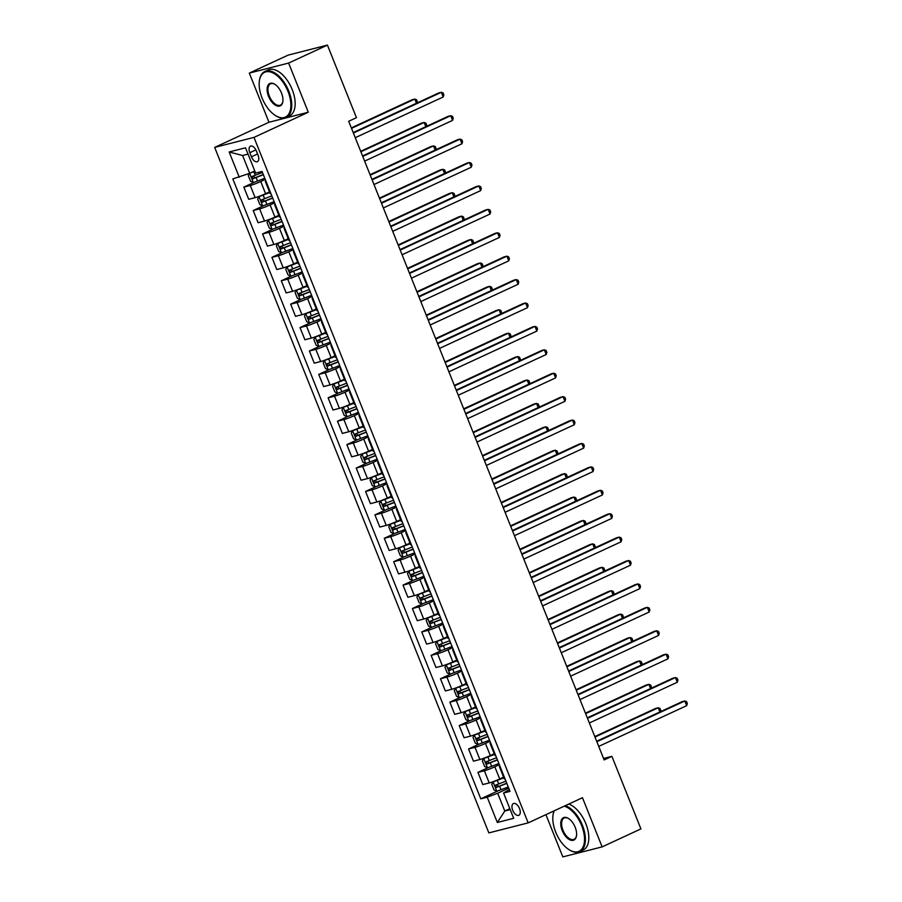 <?xml version="1.0" encoding="UTF-8"?>
<svg xmlns="http://www.w3.org/2000/svg" width="902" height="902" viewBox="0 0 902 902"><rect width="100%" height="100%" fill="white"/><g stroke="black" fill="none" stroke-linecap="round" stroke-linejoin="round"><path stroke-width="1.35" d="M519.518 808.564A6.483 3.461 -114.9 0 0 513.396 803.558A6.483 3.461 -114.9 0 0 512.719 810.3A6.483 3.461 -114.9 0 0 518.842 815.307A6.483 3.461 -114.9 0 0 519.518 808.564M545.924 814.641L562.814 856.9L602.13 846.877L640.927 828.904L611.894 756.338L603.551 758.458M214.676 147.409L488.85 832.896L528.166 822.872L253.992 137.386L214.676 147.409L268.976 122.255L308.292 112.231L288.629 63.072L249.313 73.096L268.976 122.255M249.313 73.096L288.11 55.123L327.426 45.1L288.629 63.072M327.426 45.1L356.448 117.677L348.691 121.274L604.137 759.924L611.894 756.338M249.809 152.697L251.455 156.813A6.28 3.36 -114.9 0 0 257.386 161.672A6.28 3.36 -114.9 0 0 258.051 155.133L256.394 151.017A6.28 3.36 -114.9 0 0 250.463 146.158A6.28 3.36 -114.9 0 0 249.809 152.697L255.875 149.89M248.039 154.118L242.604 155.505L249.719 173.297L232.829 178.9L480.789 798.834L497.453 791.11M239.267 177.266L229.153 151.976L245.513 147.804L255.627 173.094L262.054 171.448L510.013 791.381L503.575 793.016L513.689 818.306L497.329 822.477L487.215 797.188L480.789 798.834M602.13 846.877L582.466 797.718L528.166 822.872M308.292 112.231L253.992 137.386M503.575 793.016L509.258 789.498M509.844 808.688L504.793 811.022L510.228 809.635M254.77 170.963L249.719 173.297M265.244 179.43L260.734 181.516A8.095 0.676 158.2 0 1 250.271 185.474L243.844 187.12L253.992 182.418M269.506 191.889L265.594 193.693A8.095 0.676 158.2 0 1 255.142 197.651L248.715 199.297L243.844 187.12M274.614 202.837L270.093 204.934A8.095 0.676 158.2 0 1 259.641 208.892L253.203 210.527L263.361 205.825M278.865 215.296L274.963 217.1A8.095 0.676 158.2 0 1 264.5 221.069L258.073 222.704L253.203 210.527M283.972 226.255L279.462 228.341A8.095 0.676 158.2 0 1 268.999 232.299L262.572 233.945L272.72 229.232M288.234 238.703L284.322 240.518A8.095 0.676 158.2 0 1 273.87 244.476L267.443 246.111L262.572 233.945M293.342 249.662L288.82 251.759A8.095 0.676 158.2 0 1 278.368 255.717L271.93 257.352L282.089 252.65M297.592 262.121L293.691 263.925A8.095 0.676 158.2 0 1 283.228 267.883L276.801 269.529L271.93 257.352M302.7 273.069L298.19 275.166A8.095 0.676 158.2 0 1 287.727 279.124L281.3 280.759L291.447 276.057M306.962 285.528L303.049 287.343A8.095 0.676 158.2 0 1 292.598 291.301L286.171 292.936L281.3 280.759M312.069 296.487L307.548 298.573A8.095 0.676 158.2 0 1 297.096 302.531L290.658 304.177L300.817 299.475M316.32 308.946L312.419 310.75A8.095 0.676 158.2 0 1 301.956 314.708L295.529 316.343L290.658 304.177M321.428 319.894L316.918 321.991A8.095 0.676 158.2 0 1 306.454 325.949L300.028 327.584L310.175 322.882M325.69 332.353L321.777 334.157A8.095 0.676 158.2 0 1 311.325 338.115L304.899 339.761L300.028 327.584M330.797 343.312L326.276 345.398A8.095 0.676 158.2 0 1 315.824 349.356L309.386 351.002L319.545 346.289M335.048 355.76L331.147 357.575A8.095 0.676 158.2 0 1 320.684 361.533L314.257 363.168L309.386 351.002M340.155 366.719L335.645 368.805A8.095 0.676 158.2 0 1 325.182 372.774L318.756 374.409L328.903 369.707M344.417 379.178L340.505 380.982A8.095 0.676 158.2 0 1 330.053 384.94L323.626 386.586L318.756 374.409M349.525 390.126L345.004 392.223A8.095 0.676 158.2 0 1 334.552 396.181L328.114 397.816L338.273 393.114M353.776 402.585L349.875 404.4A8.095 0.676 158.2 0 1 339.411 408.358L332.985 409.993L328.114 397.816M358.883 413.544L354.373 415.63A8.095 0.676 158.2 0 1 343.91 419.588L337.483 421.234L347.631 416.532M363.145 426.003L359.233 427.807A8.095 0.676 158.2 0 1 348.781 431.765L342.354 433.4L337.483 421.234M368.253 436.951L363.731 439.048A8.095 0.676 158.2 0 1 353.28 443.006L346.842 444.641L357 439.939M372.503 449.41L368.602 451.214A8.095 0.676 158.2 0 1 358.139 455.172L351.712 456.818L346.842 444.641M377.611 460.37L373.101 462.455A8.095 0.676 158.2 0 1 362.638 466.413L356.211 468.048L366.359 463.346M381.873 472.817L377.961 474.632A8.095 0.676 158.2 0 1 367.509 478.59L361.082 480.225L356.211 468.048M386.981 483.776L382.459 485.862A8.095 0.676 158.2 0 1 372.007 489.82L365.569 491.466L375.728 486.764M391.231 496.235L387.33 498.039A8.095 0.676 158.2 0 1 376.867 501.997L370.44 503.643L365.569 491.466M396.339 507.183L391.829 509.28A8.095 0.676 158.2 0 1 381.366 513.238L374.939 514.873L385.086 510.171M400.601 519.642L396.688 521.457A8.095 0.676 158.2 0 1 386.236 525.415L379.81 527.05L374.939 514.873M405.708 530.601L401.187 532.687A8.095 0.676 158.2 0 1 390.735 536.645L384.297 538.291L394.456 533.589M409.959 543.06L406.058 544.864A8.095 0.676 158.2 0 1 395.595 548.822L389.168 550.457L384.297 538.291M415.067 554.008L410.545 556.106A8.095 0.676 158.2 0 1 400.093 560.063L393.667 561.698L403.814 556.996M419.329 566.467L415.416 568.271A8.095 0.676 158.2 0 1 404.964 572.229L398.537 573.875L393.667 561.698M424.436 577.415L419.915 579.512A8.095 0.676 158.2 0 1 409.463 583.47L403.025 585.105L413.184 580.403M428.687 589.874L424.786 591.689A8.095 0.676 158.2 0 1 414.322 595.647L407.896 597.282L403.025 585.105M433.794 600.833L429.273 602.919A8.095 0.676 158.2 0 1 418.821 606.877L412.394 608.523L422.542 603.821M438.056 613.292L434.144 615.096A8.095 0.676 158.2 0 1 423.692 619.054L417.265 620.689L412.394 608.523M443.153 624.24L438.643 626.338A8.095 0.676 158.2 0 1 428.191 630.295L421.753 631.93L431.911 627.228M447.415 636.699L443.513 638.503A8.095 0.676 158.2 0 1 433.05 642.472L426.623 644.107L421.753 631.93M452.522 647.659L448.001 649.744A8.095 0.676 158.2 0 1 437.549 653.702L431.122 655.348L441.27 650.635M456.784 660.106L452.872 661.921A8.095 0.676 158.2 0 1 442.42 665.879L435.993 667.514L431.122 655.348M461.88 671.065L457.37 673.163A8.095 0.676 158.2 0 1 446.918 677.12L440.48 678.755L450.639 674.053M466.142 683.524L462.241 685.328A8.095 0.676 158.2 0 1 451.778 689.286L445.351 690.932L440.48 678.755M471.25 694.472L466.729 696.569A8.095 0.676 158.2 0 1 456.277 700.527L449.85 702.162L459.997 697.46M475.512 706.931L471.599 708.746A8.095 0.676 158.2 0 1 461.147 712.704L454.721 714.339L449.85 702.162M480.608 717.891L476.098 719.976A8.095 0.676 158.2 0 1 465.646 723.934L459.208 725.58L469.367 720.878M484.87 730.349L480.969 732.153A8.095 0.676 158.2 0 1 470.506 736.111L464.079 737.746L459.208 725.58M489.978 741.297L485.456 743.395A8.095 0.676 158.2 0 1 475.004 747.352L468.578 748.987L478.725 744.285M494.24 753.756L490.327 755.56A8.095 0.676 158.2 0 1 479.875 759.518L473.449 761.164L468.578 748.987M499.336 764.716L494.826 766.801A8.095 0.676 158.2 0 1 484.374 770.759L477.936 772.394L488.095 767.692M503.598 777.163L499.697 778.978A8.095 0.676 158.2 0 1 489.234 782.936L482.807 784.571L477.936 772.394M508.705 788.122L497.667 793.23L504.793 811.022L497.329 822.477M266.045 181.437A8.095 0.676 158.2 0 1 265.323 181.437A8.095 0.676 158.2 0 1 265.853 180.941M270.916 193.614A8.095 0.676 158.2 0 1 270.194 193.614L265.323 181.437M275.414 204.855A8.095 0.676 158.2 0 1 274.693 204.855A8.095 0.676 158.2 0 1 275.211 204.348M280.285 217.021A8.095 0.676 158.2 0 1 279.552 217.021L274.693 204.855M284.773 228.262A8.095 0.676 158.2 0 1 284.051 228.262A8.095 0.676 158.2 0 1 284.581 227.766M289.643 240.439A8.095 0.676 158.2 0 1 288.922 240.439L284.051 228.262M294.142 251.669A8.095 0.676 158.2 0 1 293.421 251.669A8.095 0.676 158.2 0 1 293.939 251.173M299.013 263.846A8.095 0.676 158.2 0 1 298.28 263.846L293.421 251.669M303.5 275.087A8.095 0.676 158.2 0 1 302.779 275.087A8.095 0.676 158.2 0 1 303.309 274.58M308.371 287.264A8.095 0.676 158.2 0 1 307.65 287.253L302.779 275.087M312.87 298.494A8.095 0.676 158.2 0 1 312.148 298.494A8.095 0.676 158.2 0 1 312.667 297.998M317.741 310.671A8.095 0.676 158.2 0 1 317.008 310.671L312.148 298.494M322.228 321.913A8.095 0.676 158.2 0 1 321.507 321.913A8.095 0.676 158.2 0 1 322.037 321.405M327.099 334.078A8.095 0.676 158.2 0 1 326.377 334.078L321.507 321.913M331.598 345.319A8.095 0.676 158.2 0 1 330.876 345.319A8.095 0.676 158.2 0 1 331.395 344.812M336.469 357.496A8.095 0.676 158.2 0 1 335.736 357.496L330.876 345.319M340.956 368.726A8.095 0.676 158.2 0 1 340.234 368.726A8.095 0.676 158.2 0 1 340.764 368.23M345.827 380.903A8.095 0.676 158.2 0 1 345.105 380.903L340.234 368.726M350.326 392.144A8.095 0.676 158.2 0 1 349.604 392.144A8.095 0.676 158.2 0 1 350.123 391.637M355.196 404.322A8.095 0.676 158.2 0 1 354.463 404.31L349.604 392.144M359.684 415.551A8.095 0.676 158.2 0 1 358.962 415.551A8.095 0.676 158.2 0 1 359.492 415.055M364.555 427.728A8.095 0.676 158.2 0 1 363.833 427.728L358.962 415.551M369.053 438.97A8.095 0.676 158.2 0 1 368.332 438.958A8.095 0.676 158.2 0 1 368.85 438.462M373.924 451.135A8.095 0.676 158.2 0 1 373.191 451.135L368.332 438.958M378.412 462.376A8.095 0.676 158.2 0 1 377.69 462.376A8.095 0.676 158.2 0 1 378.22 461.869M383.282 474.553A8.095 0.676 158.2 0 1 382.561 474.553L377.69 462.376M387.781 485.783A8.095 0.676 158.2 0 1 387.059 485.783A8.095 0.676 158.2 0 1 387.578 485.287M392.652 497.96A8.095 0.676 158.2 0 1 391.919 497.96L387.059 485.783M397.139 509.202A8.095 0.676 158.2 0 1 396.418 509.202A8.095 0.676 158.2 0 1 396.948 508.694M402.01 521.367A8.095 0.676 158.2 0 1 401.289 521.367L396.418 509.202M406.509 532.608A8.095 0.676 158.2 0 1 405.787 532.608A8.095 0.676 158.2 0 1 406.306 532.112M411.38 544.785A8.095 0.676 158.2 0 1 410.647 544.785L405.787 532.608M415.867 556.027A8.095 0.676 158.2 0 1 415.145 556.015A8.095 0.676 158.2 0 1 415.675 555.519M420.738 568.192A8.095 0.676 158.2 0 1 420.016 568.192L415.145 556.015M425.237 579.434A8.095 0.676 158.2 0 1 424.515 579.434A8.095 0.676 158.2 0 1 425.034 578.926M430.107 591.611A8.095 0.676 158.2 0 1 429.375 591.611L424.515 579.434M434.595 602.84A8.095 0.676 158.2 0 1 433.873 602.84A8.095 0.676 158.2 0 1 434.403 602.344M439.466 615.017A8.095 0.676 158.2 0 1 438.744 615.017L433.873 602.84M443.964 626.259A8.095 0.676 158.2 0 1 443.243 626.259A8.095 0.676 158.2 0 1 443.761 625.751M448.835 638.424A8.095 0.676 158.2 0 1 448.102 638.424L443.243 626.259M453.323 649.666A8.095 0.676 158.2 0 1 452.601 649.666A8.095 0.676 158.2 0 1 453.131 649.158M458.193 661.842A8.095 0.676 158.2 0 1 457.472 661.842L452.601 649.666M462.692 673.072A8.095 0.676 158.2 0 1 461.971 673.072A8.095 0.676 158.2 0 1 462.489 672.576M467.563 685.249A8.095 0.676 158.2 0 1 466.83 685.249L461.971 673.072M472.05 696.491A8.095 0.676 158.2 0 1 471.329 696.491A8.095 0.676 158.2 0 1 471.859 695.983M476.921 708.668A8.095 0.676 158.2 0 1 476.2 708.656L471.329 696.491M481.42 719.897A8.095 0.676 158.2 0 1 480.698 719.897A8.095 0.676 158.2 0 1 481.217 719.401M486.291 732.074A8.095 0.676 158.2 0 1 485.558 732.074L480.698 719.897M490.778 743.316A8.095 0.676 158.2 0 1 490.057 743.304A8.095 0.676 158.2 0 1 490.587 742.808M495.649 755.481A8.095 0.676 158.2 0 1 494.927 755.481L490.057 743.304M500.148 766.723A8.095 0.676 158.2 0 1 499.426 766.723A8.095 0.676 158.2 0 1 499.945 766.215M487.215 797.188L497.667 793.23M505.019 778.9A8.095 0.676 158.2 0 1 504.286 778.9L499.426 766.723M242.604 155.505L229.153 151.976M353.392 133.022L441.337 92.286L443.209 96.976L355.264 137.702M353.212 132.56L438.676 92.962L441.337 92.286L443.119 92.962L443.863 94.834L443.209 96.976M249.606 173.342L248.298 175.631L250.553 181.246L253.428 182.576L264.782 178.258M252.38 172.068L254.838 171.132M250.282 173.037L254.928 171.335M416.453 103.268L414.773 99.062L412.113 99.739L351.34 127.892M262.459 172.451L252.086 176.476L252.988 178.731L263.35 174.706M263.271 174.503L255.221 177.694L253.654 176.533M416.848 103.076L417.299 101.61L416.555 99.739L414.773 99.062L351.532 128.355M362.762 156.429L450.696 115.704L452.567 120.383L364.633 161.12M362.57 155.967L448.046 116.381L450.696 115.704L452.477 116.369L453.232 118.252L452.567 120.383M372.12 179.848L460.065 139.111L461.937 143.79L373.992 184.527M371.94 179.374L457.404 139.787L460.065 139.111L461.847 139.787L462.591 141.659L461.937 143.79M381.49 203.254L469.423 162.518L471.295 167.208L383.361 207.945M381.298 202.792L466.762 163.206L469.423 162.518L471.205 163.194L471.96 165.066L471.295 167.208M269.687 192.351L259.043 196.625L257.668 199.038L259.911 204.653L262.786 205.983L274.14 201.676M259.043 196.625L269.777 192.554M425.812 126.675L424.132 122.469L421.471 123.146L360.71 151.299M271.818 195.869L261.456 199.894L262.358 202.138L272.72 198.113M272.641 197.91L264.59 201.101L263.012 199.951M426.206 126.494L426.669 125.017L425.913 123.146L424.132 122.469L360.89 151.761M279.056 215.758L268.413 220.032L267.026 222.444L269.281 228.071L272.156 229.401L283.51 225.083M268.413 220.032L279.135 215.973M435.181 150.082L433.501 145.887L430.84 146.564L370.068 174.706M281.187 219.276L270.814 223.301L271.716 225.545L282.078 221.531M281.999 221.317L273.949 224.519L272.381 223.358M435.576 149.901L436.027 148.435L435.283 146.552L433.501 145.887L370.26 175.18M288.414 239.177L277.771 243.45L276.395 245.863L278.639 251.478L281.514 252.808L292.868 248.501M277.771 243.45L288.505 239.38M444.539 173.5L442.859 169.294L440.199 169.971L379.438 198.124M290.545 242.694L280.184 246.708L281.086 248.963L291.447 244.938M291.369 244.735L283.318 247.926L281.74 246.765M444.934 173.308L445.396 171.842L444.641 169.971L442.859 169.294L379.618 198.587M390.848 226.673L478.793 185.936L480.665 190.615L392.72 231.352M390.667 226.199L476.132 186.613L478.793 185.936L480.574 186.613L481.318 188.484L480.665 190.615M297.784 262.583L287.095 266.913L285.754 269.27L288.009 274.896L290.884 276.226L302.238 271.908M287.14 266.857L297.863 262.786M453.909 196.907L452.229 192.701L449.568 193.389L388.796 221.531M299.915 266.101L289.542 270.126L290.444 272.37L300.806 268.345M300.727 268.142L292.676 271.333L291.109 270.183M454.304 196.726L454.755 195.249L454.01 193.378L452.229 192.701L388.987 222.005M287.986 91.384A24.692 13.214 -114.9 0 0 271.536 72.318A24.692 13.214 -114.9 0 0 259.393 80.876A24.692 13.214 -114.9 0 0 262.054 98.002A24.692 13.214 -114.9 0 0 275.46 115.546A24.692 13.214 -114.9 0 0 289.204 113.269A24.692 13.214 -114.9 0 0 287.986 91.384M259.438 80.605A25.301 13.541 65.1 0 1 259.472 80.323A25.301 13.541 65.1 0 1 264.85 71.517A25.301 13.541 65.1 0 1 288.775 91.091A25.301 13.541 65.1 0 1 286.126 117.44A25.301 13.541 65.1 0 1 275.933 115.851A25.301 13.541 65.1 0 1 275.696 115.693M281.503 93.041A12.346 6.607 65.1 0 1 282.833 101.599A12.346 6.607 65.1 0 1 276.767 105.884A12.346 6.607 65.1 0 1 268.537 96.345A12.346 6.607 65.1 0 1 267.928 85.408A12.346 6.607 65.1 0 1 274.806 84.258A12.346 6.607 65.1 0 1 281.503 93.041M275.042 84.416A11.737 6.28 -114.9 0 0 270.555 83.818A11.737 6.28 -114.9 0 0 269.326 96.052A11.737 6.28 -114.9 0 0 280.421 105.128A11.737 6.28 -114.9 0 0 282.878 101.317M264.85 71.517L268.266 69.939A25.301 13.541 65.1 0 1 292.18 89.512A25.301 13.541 65.1 0 1 289.542 115.851L286.126 117.44M554.256 810.785A24.692 13.214 -114.9 0 0 553.039 815.047A24.692 13.214 -114.9 0 0 555.711 832.174A24.692 13.214 -114.9 0 0 569.106 849.729A24.692 13.214 -114.9 0 0 582.85 847.452A24.692 13.214 -114.9 0 0 581.632 825.567A24.692 13.214 -114.9 0 0 564.201 806.174M553.084 814.777A25.301 13.541 65.1 0 1 553.129 814.495A25.301 13.541 65.1 0 1 554.042 810.887M565.34 805.644A25.301 13.541 65.1 0 1 582.421 825.274A25.301 13.541 65.1 0 1 579.772 851.612A25.301 13.541 65.1 0 1 569.579 850.022A25.301 13.541 65.1 0 1 569.342 849.876M575.149 827.213A12.346 6.607 65.1 0 1 576.491 835.782A12.346 6.607 65.1 0 1 570.414 840.055A12.346 6.607 65.1 0 1 562.194 830.516A12.346 6.607 65.1 0 1 561.585 819.58A12.346 6.607 65.1 0 1 568.452 818.441A12.346 6.607 65.1 0 1 575.149 827.213M568.7 818.599A11.737 6.28 -114.9 0 0 564.201 818.001A11.737 6.28 -114.9 0 0 562.972 830.223A11.737 6.28 -114.9 0 0 574.078 839.311A11.737 6.28 -114.9 0 0 576.525 835.489M568.756 804.065A25.301 13.541 65.1 0 1 585.838 823.684A25.301 13.541 65.1 0 1 583.188 850.034L579.772 851.612M400.217 250.079L488.151 209.343L490.023 214.033L402.089 254.759M400.026 249.617L485.49 210.019L488.151 209.343L489.933 210.019L490.688 211.891L490.023 214.033M307.142 286.002L296.499 290.264L295.123 292.688L297.367 298.303L300.242 299.633L311.596 295.315M296.499 290.264L307.232 286.205M463.267 220.314L461.587 216.119L458.926 216.796L398.165 244.949M309.273 289.508L298.912 293.533L299.814 295.777L310.175 291.763M310.096 291.56L302.046 294.751L300.467 293.59M463.662 220.133L464.124 218.667L463.369 216.796L461.587 216.119L398.346 245.412M409.576 273.486L497.521 232.761L499.392 237.44L411.447 278.177M409.395 273.024L494.86 233.438L497.521 232.761L499.302 233.426L500.046 235.298L499.392 237.44M316.512 309.409L305.823 313.738L304.481 316.095L306.736 321.71L309.612 323.04L320.965 318.733M305.868 313.682L316.591 309.612M472.637 243.732L470.957 239.526L468.296 240.203L407.524 268.356M318.643 312.926L308.27 316.952L309.172 319.195L319.533 315.17M319.455 314.967L311.404 318.158L309.837 317.008M473.031 243.551L473.482 242.074L472.738 240.203L470.957 239.526L407.715 268.819M418.945 296.905L506.879 256.168L508.751 260.847L420.817 301.584M418.753 296.431L504.218 256.844L506.879 256.168L508.66 256.844L509.416 258.716L508.751 260.847M325.87 332.815L315.226 337.089L313.851 339.502L316.095 345.128L318.97 346.458L330.324 342.14M315.226 337.089L325.96 333.03M481.995 267.139L480.315 262.944L477.654 263.621L416.893 291.763M328.001 336.333L317.639 340.358L318.541 342.602L328.903 338.577M328.824 338.374L320.774 341.576L319.195 340.415M482.39 266.958L482.852 265.481L482.096 263.61L480.315 262.944L417.074 292.237M428.303 320.311L516.248 279.575L518.12 284.265L430.175 324.991M428.123 319.849L513.588 280.251L516.248 279.575L518.03 280.251L518.774 282.123L518.12 284.265M335.24 356.234L324.551 360.563L323.209 362.92L325.464 368.535L328.339 369.865L339.693 365.547M324.596 360.507L335.318 356.437M491.364 290.557L489.685 286.351L487.024 287.028L426.251 315.181M337.371 359.751L326.998 363.765L327.9 366.02L338.261 361.995M338.182 361.792L330.132 364.983L328.565 363.822M491.759 290.365L492.21 288.899L491.466 287.028L489.685 286.351L426.443 315.644M437.673 343.73L525.607 302.993L527.478 307.672L439.545 348.409M437.481 343.256L522.946 303.67L525.607 302.993L527.388 303.67L528.144 305.541L527.478 307.672M344.598 379.641L333.954 383.914L332.579 386.327L334.822 391.942L337.698 393.283L349.051 388.965M333.954 383.914L344.688 379.843M500.723 313.964L499.043 309.758L496.382 310.435L435.621 338.588M346.729 383.158L336.367 387.183L337.269 389.427L347.631 385.402M347.552 385.199L339.502 388.39L337.923 387.24M501.117 313.783L501.568 312.306L500.824 310.435L499.043 309.758L435.801 339.062M447.031 367.137L534.976 326.4L536.848 331.079L448.903 371.816M446.851 366.674L532.315 327.076L534.976 326.4L536.758 327.076L537.502 328.948L536.848 331.079M353.967 403.059L343.324 407.321L341.937 409.745L344.192 415.36L347.067 416.69L358.421 412.372M343.324 407.321L354.046 403.262M510.092 337.371L508.412 333.176L505.751 333.853L444.979 362.006M356.098 406.565L345.725 410.59L346.627 412.834L356.989 408.82M356.91 408.606L348.86 411.808L347.293 410.647M510.487 337.19L510.938 335.724L510.194 333.853L508.412 333.176L445.171 362.469M456.401 390.543L544.334 349.818L546.206 354.497L458.272 395.234M456.209 390.081L541.674 350.495L544.334 349.818L546.116 350.483L546.871 352.355L546.206 354.497M363.326 426.466L352.682 430.739L351.306 433.152L353.55 438.767L356.425 440.097L367.779 435.79M352.682 430.739L363.416 426.669M519.451 360.789L517.771 356.583L515.11 357.26L454.349 385.413M365.457 429.983L355.095 433.997L355.997 436.252L366.359 432.227M366.28 432.024L358.229 435.215L356.651 434.065M519.845 360.608L520.296 359.131L519.552 357.26L517.771 356.583L454.529 385.876M465.759 413.962L553.704 373.225L555.576 377.904L467.631 418.641M465.579 413.488L551.043 373.902L553.704 373.225L555.485 373.902L556.23 375.773L555.576 377.904M372.695 449.873L362.04 454.146L360.665 456.559L362.92 462.185L365.795 463.515L377.149 459.197M362.04 454.146L372.774 450.087M528.82 384.196L527.129 380.001L524.479 380.678L463.707 408.82M374.826 453.39L364.453 457.415L365.355 459.659L375.717 455.634M375.638 455.431L367.588 458.622L366.02 457.472M529.215 384.015L529.666 382.538L528.922 380.667L527.129 380.001L463.899 409.294M475.128 437.369L563.062 396.632L564.934 401.322L477 442.048M474.937 436.906L560.401 397.308L563.062 396.632L564.844 397.308L565.599 399.18L564.934 401.322M382.053 473.291L371.41 477.564L370.034 479.977L372.278 485.592L375.153 486.922L386.507 482.604M371.41 477.564L382.132 473.494M538.178 407.614L536.498 403.408L533.837 404.085L473.076 432.238M384.184 476.797L373.823 480.822L374.725 483.077L385.086 479.052M385.007 478.849L376.957 482.04L375.379 480.879M538.573 407.422L539.024 405.956L538.28 404.085L536.498 403.408L473.257 432.701M484.487 460.787L572.432 420.05L574.303 424.729L486.358 465.466M484.306 460.313L569.771 420.727L572.432 420.05L574.213 420.715L574.957 422.598L574.303 424.729M391.423 496.698L380.768 500.971L379.392 503.384L381.647 508.999L384.523 510.329L395.877 506.022M380.768 500.971L391.502 496.901M547.548 431.021L545.857 426.815L543.207 427.492L482.435 455.645M393.554 500.215L383.181 504.241L384.083 506.484L394.445 502.459M394.366 502.256L386.315 505.447L384.748 504.297M547.942 430.84L548.393 429.363L547.649 427.492L545.857 426.815L482.626 456.108M493.856 484.194L581.79 443.457L583.662 448.136L495.728 488.873M493.665 483.731L579.129 444.134L581.79 443.457L583.571 444.134L584.327 446.005L583.662 448.136M400.781 520.116L390.138 524.378L388.762 526.791L391.006 532.417L393.881 533.747L405.235 529.429M390.138 524.378L400.86 520.319M556.906 454.428L555.226 450.233L552.565 450.91L491.804 479.052M402.912 523.622L392.55 527.647L393.452 529.891L403.814 525.877M403.735 525.663L395.685 528.865L394.106 527.704M557.301 454.247L557.752 452.781L557.008 450.899L555.226 450.233L491.985 479.526M503.215 507.6L591.16 466.875L593.031 471.554L505.086 512.291M503.034 507.138L588.499 467.552L591.16 466.875L592.941 467.54L593.685 469.412L593.031 471.554M410.151 543.523L399.496 547.796L398.12 550.209L400.375 555.824L403.25 557.154L414.604 552.847M399.496 547.796L410.23 543.726M566.276 477.846L564.584 473.64L561.935 474.317L501.162 502.47M412.282 547.04L401.909 551.054L402.811 553.309L413.172 549.284M413.093 549.081L405.043 552.272L403.476 551.111M566.67 477.654L567.121 476.188L566.377 474.317L564.584 473.64L501.354 502.933M512.584 531.019L600.518 490.282L602.389 494.961L514.456 535.698M512.392 530.545L597.857 490.959L600.518 490.282L602.299 490.959L603.055 492.83L602.389 494.961M419.509 566.93L408.865 571.203L407.49 573.616L409.733 579.242L412.609 580.572L423.963 576.254M408.865 571.203L419.588 567.132M575.634 501.253L573.954 497.058L571.293 497.735L510.532 525.877M421.64 570.447L411.278 574.473L412.18 576.716L422.542 572.691M422.463 572.488L414.413 575.679L412.834 574.529M576.028 501.072L576.479 499.595L575.735 497.724L573.954 497.058L510.712 526.351M521.942 554.426L609.887 513.689L611.759 518.379L523.814 559.105M521.762 553.963L607.226 514.365L609.887 513.689L611.669 514.365L612.413 516.237L611.759 518.379M428.878 590.348L418.224 594.61L416.848 597.034L419.103 602.649L421.978 603.979L433.332 599.661M418.224 594.61L428.957 590.551M585.003 524.671L583.312 520.465L580.663 521.142L519.89 549.295M431.009 593.854L420.636 597.879L421.538 600.134L431.9 596.109M431.821 595.906L423.771 599.097L422.204 597.936M585.398 524.479L585.849 523.013L585.105 521.142L583.312 520.465L520.082 549.758M531.312 577.832L619.246 537.107L621.117 541.786L533.183 582.523M531.12 577.37L616.585 537.784L619.246 537.107L621.027 537.772L621.782 539.655L621.117 541.786M438.237 613.755L427.593 618.028L426.218 620.441L428.461 626.056L431.336 627.386L442.69 623.079M427.593 618.028L438.316 613.958M594.362 548.078L592.682 543.872L590.021 544.549L529.26 572.702M440.368 617.272L430.006 621.298L430.908 623.541L441.27 619.516M441.191 619.313L433.14 622.504L431.562 621.354M594.756 547.897L595.207 546.42L594.463 544.549L592.682 543.872L529.44 573.165M540.67 601.251L628.615 560.514L630.487 565.193L542.542 605.93M540.49 600.777L625.954 561.191L628.615 560.514L630.397 561.191L631.141 563.062L630.487 565.193M447.606 637.162L436.951 641.435L435.576 643.848L437.831 649.474L440.706 650.804L452.06 646.486M436.951 641.435L447.685 637.376M603.731 571.485L602.04 567.29L599.39 567.967L538.618 596.109M449.737 640.679L439.364 644.704L440.266 646.948L450.628 642.923M450.549 642.72L442.499 645.922L440.931 644.761M604.126 571.304L604.577 569.838L603.833 567.956L602.04 567.29L538.81 596.583M550.04 624.658L637.973 583.921L639.845 588.611L551.911 629.348M549.848 624.195L635.312 584.609L637.973 583.921L639.755 584.597L640.51 586.469L639.845 588.611M456.964 660.58L446.321 664.853L444.945 667.266L447.189 672.881L450.064 674.211L461.418 669.893M446.321 664.853L457.043 660.783M613.089 594.903L611.409 590.697L608.749 591.374L547.976 619.527M459.095 664.097L448.734 668.111L449.636 670.366L459.997 666.341M459.919 666.138L451.868 669.329L450.29 668.168M613.484 594.711L613.935 593.245L613.191 591.374L611.409 590.697L548.168 619.99M559.398 648.076L647.343 607.339L649.214 612.018L561.269 652.755M559.217 647.602L644.682 608.016L647.343 607.339L649.124 608.016L649.868 609.887L649.214 612.018M466.334 683.987L455.679 688.26L454.304 690.673L456.559 696.299L459.434 697.629L470.788 693.311M455.679 688.26L466.413 684.19M622.459 618.31L620.768 614.104L618.118 614.792L557.346 642.934M468.465 687.504L458.092 691.53L458.994 693.773L469.356 689.748M469.277 689.545L461.226 692.736L459.659 691.586M622.854 618.129L623.305 616.652L622.56 614.781L620.768 614.104L557.537 643.408M568.767 671.483L656.701 630.746L658.573 635.436L570.639 676.162M568.576 671.02L654.04 631.423L656.701 630.746L658.483 631.423L659.238 633.294L658.573 635.436M475.692 707.405L465.049 711.667L463.673 714.091L465.917 719.706L468.792 721.036L480.146 716.718M465.049 711.667L475.771 707.608M631.817 641.717L630.137 637.522L627.476 638.199L566.704 666.352M477.823 710.911L467.462 714.936L468.363 717.18L478.725 713.166M478.646 712.952L470.596 716.154L469.017 714.993M632.212 641.536L632.663 640.07L631.919 638.199L630.137 637.522L566.896 666.815M578.126 694.89L666.071 654.164L667.942 658.843L579.997 699.58M577.945 694.427L663.41 654.841L666.071 654.164L667.852 654.829L668.596 656.701L667.942 658.843M485.062 730.812L474.407 735.085L473.031 737.498L475.286 743.113L478.161 744.443L489.515 740.136M474.407 735.085L485.141 731.015M641.175 665.135L639.495 660.929L636.846 661.606L576.074 689.759M487.193 734.329L476.82 738.355L477.722 740.598L488.083 736.573M488.005 736.37L479.954 739.561L478.387 738.411M641.581 664.954L642.032 663.477L641.277 661.606L639.495 660.929L576.265 690.222M587.495 718.308L675.429 677.571L677.301 682.25L589.367 722.987M587.303 717.834L672.768 678.248L675.429 677.571L677.21 678.248L677.954 680.119L677.301 682.25M494.42 754.219L483.776 758.492L482.401 760.905L484.645 766.531L487.52 767.861L498.874 763.543M483.776 758.492L494.499 754.433M650.545 688.542L648.865 684.347L646.204 685.024L585.432 713.166M496.551 757.736L486.189 761.762L487.091 764.005L497.453 759.98M497.374 759.777L489.324 762.979L487.745 761.818M650.94 688.361L651.391 686.884L650.646 685.013L648.865 684.347L585.623 713.64M596.853 741.715L684.798 700.978L686.67 705.668L598.725 746.394M596.673 741.252L682.137 701.655L684.798 700.978L686.58 701.655L687.324 703.526L686.67 705.668M503.79 777.637L493.135 781.91L491.759 784.323L494.014 789.938L496.889 791.268L508.243 786.95M493.135 781.91L503.868 777.84M659.903 711.96L658.223 707.754L655.574 708.431L594.801 736.584M505.921 781.143L495.548 785.168L496.45 787.423L506.811 783.398M506.732 783.195L498.682 786.386L497.115 785.225M660.309 711.768L660.76 710.302L660.005 708.431L658.223 707.754L594.993 737.047M265.594 193.693L260.734 181.516M274.963 217.1L270.093 204.934M284.322 240.518L279.462 228.341M293.691 263.925L288.82 251.759M303.049 287.343L298.19 275.166M312.419 310.75L307.548 298.573M321.777 334.157L316.918 321.991M331.147 357.575L326.276 345.398M340.505 380.982L335.645 368.805M349.875 404.4L345.004 392.223M359.233 427.807L354.373 415.63M368.602 451.214L363.731 439.048M377.961 474.632L373.101 462.455M387.33 498.039L382.459 485.862M396.688 521.457L391.829 509.28M406.058 544.864L401.187 532.687M415.416 568.271L410.545 556.106M424.786 591.689L419.915 579.512M434.144 615.096L429.273 602.919M443.513 638.503L438.643 626.338M452.872 661.921L448.001 649.744M462.241 685.328L457.37 673.163M471.599 708.746L466.729 696.569M480.969 732.153L476.098 719.976M490.327 755.56L485.456 743.395M499.697 778.978L494.826 766.801M255.142 197.651L250.271 185.474M264.5 221.069L259.641 208.892M273.87 244.476L268.999 232.299M283.228 267.883L278.368 255.717M292.598 291.301L287.727 279.124M301.956 314.708L297.096 302.531M311.325 338.115L306.454 325.949M320.684 361.533L315.824 349.356M330.053 384.94L325.182 372.774M339.411 408.358L334.552 396.181M348.781 431.765L343.91 419.588M358.139 455.172L353.28 443.006M367.509 478.59L362.638 466.413M376.867 501.997L372.007 489.82M386.236 525.415L381.366 513.238M395.595 548.822L390.735 536.645M404.964 572.229L400.093 560.063M414.322 595.647L409.463 583.47M423.692 619.054L418.821 606.877M433.05 642.472L428.191 630.295M442.42 665.879L437.549 653.702M451.778 689.286L446.918 677.12M461.147 712.704L456.277 700.527M470.506 736.111L465.646 723.934M479.875 759.518L475.004 747.352M489.234 782.936L484.374 770.759M257.577 153.983L251.455 156.813M249.662 173.319L253.349 182.542M256.157 177.57L257.577 181.133M253.834 171.763L255.255 175.326M255.221 177.694L252.988 178.731M259.009 196.681L262.719 205.96M265.526 200.988L266.947 204.54M263.204 195.182L264.624 198.733M264.59 201.101L262.358 202.138M268.368 220.099L272.077 229.367M274.885 224.395L276.305 227.958M272.562 218.588L273.982 222.151M273.949 224.519L271.716 225.545M277.737 243.506L281.447 252.774M284.254 247.802L285.675 251.365M281.931 241.995L283.352 245.558M283.318 247.926L281.086 248.963M287.095 266.913L290.805 276.192M293.612 271.22L295.033 274.772M291.29 265.413L292.71 268.965M292.676 271.333L290.444 272.37M296.465 290.331L300.174 299.599M302.982 294.627L304.402 298.19M300.659 288.82L302.08 292.383M302.046 294.751L299.814 295.777M305.823 313.738L309.533 323.006M312.34 318.034L313.761 321.597M310.017 312.239L311.438 315.79M311.404 318.158L309.172 319.195M315.193 337.156L318.902 346.424M321.71 341.452L323.13 345.004M319.387 335.645L320.808 339.208M320.774 341.576L318.541 342.602M324.551 360.563L328.26 369.831M331.068 364.859L332.488 368.422M328.745 359.052L330.166 362.615M330.132 364.983L327.9 366.02M333.92 383.97L337.63 393.249M340.437 388.277L341.858 391.829M338.115 382.471L339.535 386.022M339.502 388.39L337.269 389.427M343.279 407.388L346.988 416.656M349.796 411.684L351.216 415.247M347.473 405.877L348.894 409.44M348.86 411.808L346.627 412.834M352.648 430.795L356.358 440.063M359.165 435.091L360.586 438.654M356.842 429.284L358.263 432.847M358.229 435.215L355.997 436.252M362.006 454.213L365.716 463.481M368.523 458.509L369.944 462.061M366.201 452.703L367.621 456.254M367.588 458.622L365.355 459.659M371.376 477.62L375.085 486.888M377.893 481.916L379.314 485.479M375.57 476.109L376.991 479.672M376.957 482.04L374.725 483.077M380.734 501.027L384.444 510.307M387.251 505.334L388.672 508.886M384.928 499.528L386.349 503.079M386.315 505.447L384.083 506.484M390.104 524.445L393.813 533.713M396.621 528.741L398.041 532.304M394.298 522.934L395.719 526.497M395.685 528.865L393.452 529.891M399.462 547.852L403.171 557.12M405.979 552.148L407.4 555.711M403.656 546.341L405.077 549.904M405.043 552.272L402.811 553.309M408.832 571.259L412.541 580.538M415.348 575.566L416.769 579.118M413.026 569.76L414.446 573.311M414.413 575.679L412.18 576.716M418.19 594.677L421.899 603.945M424.707 598.973L426.127 602.536M422.384 593.166L423.805 596.729M423.771 599.097L421.538 600.134M427.559 618.084L431.269 627.352M434.076 622.391L435.497 625.943M431.754 616.585L433.174 620.136M433.14 622.504L430.908 623.541M436.918 641.502L440.627 650.77M443.434 645.798L444.855 649.361M441.112 639.992L442.532 643.554M442.499 645.922L440.266 646.948M446.287 664.909L449.997 674.177M452.804 669.205L454.225 672.768M450.481 663.398L451.902 666.961M451.868 669.329L449.636 670.366M455.645 688.316L459.355 697.596M462.162 692.623L463.583 696.175M459.84 686.817L461.26 690.368M461.226 692.736L458.994 693.773M465.015 711.734L468.724 721.002M471.532 716.03L472.952 719.593M469.209 710.224L470.63 713.786M470.596 716.154L468.363 717.18M474.373 735.141L478.083 744.409M480.89 739.437L482.311 743M478.567 733.642L479.988 737.193M479.954 739.561L477.722 740.598M483.743 758.559L487.452 767.827M490.26 762.855L491.68 766.407M487.937 757.049L489.358 760.611M489.324 762.979L487.091 764.005M493.101 781.966L496.81 791.234M499.618 786.262L501.038 789.825M497.295 780.456L498.716 784.018M498.682 786.386L496.45 787.423"/></g></svg>
